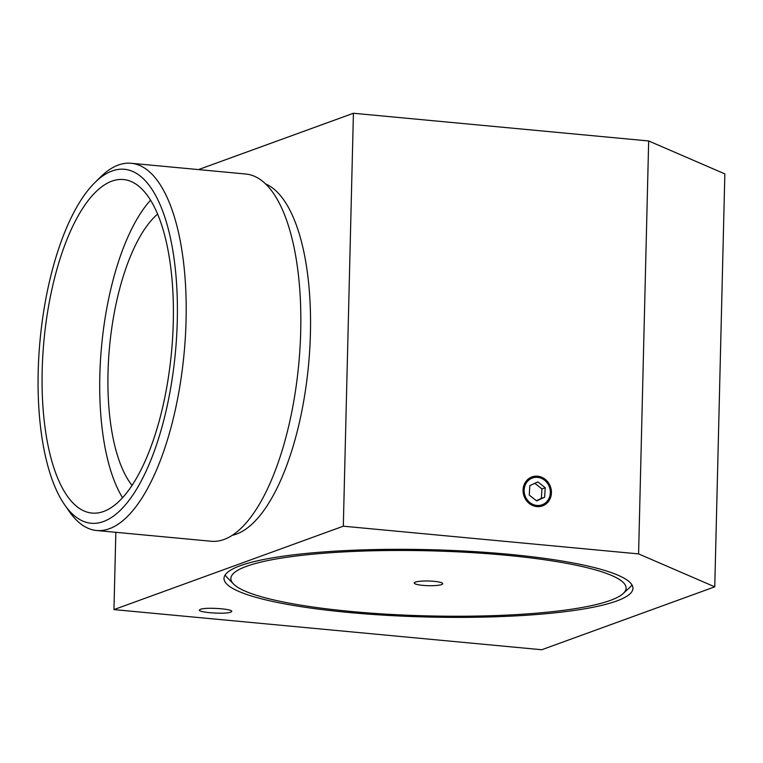 <?xml version="1.0" encoding="UTF-8"?>
<svg xmlns="http://www.w3.org/2000/svg" width="763" height="763" viewBox="0 0 763 763"><rect width="100%" height="100%" fill="white"/><g stroke="black" fill="none" stroke-linecap="round" stroke-linejoin="round"><path stroke-width="1.14" d="M177.274 321.023A177.731 67.955 95.4 0 1 136.205 489.817A177.731 67.955 95.4 0 1 64.626 504.782A177.731 67.955 95.4 0 1 40.086 339.964A177.731 67.955 95.4 0 1 94.86 182.595A177.731 67.955 95.4 0 1 177.274 321.023M64.626 504.782L69.166 511.334A184.427 70.511 -84.6 0 0 96.672 530.514A184.427 70.511 -84.6 0 0 186.058 320.651A184.427 70.511 -84.6 0 0 131.131 163.272A184.427 70.511 -84.6 0 0 100.544 176.997L94.86 182.595M96.672 530.514L211.332 541.272A184.427 70.511 -84.6 0 0 300.708 331.409A184.427 70.511 -84.6 0 0 245.791 174.031L131.131 163.272M173.277 322.482A167.507 64.044 95.4 0 1 92.094 513.089A167.507 64.044 95.4 0 1 43.977 340.327A167.507 64.044 95.4 0 1 123.387 179.534A167.507 64.044 95.4 0 1 173.277 322.482M200.44 609.322C205.905 606.976 234.012 609.008 231.628 611.573L230.693 612.164C225.228 614.511 197.121 612.479 199.505 609.904L200.44 609.322M550.342 492.64A14.239 12.942 -110 0 1 542.102 504.791A14.239 12.942 -110 0 1 525.078 495.836A14.239 12.942 -110 0 1 532.374 478.029A14.239 12.942 -110 0 1 550.342 492.64M240.307 565.698A204.532 33.677 1.4 0 1 469.712 551.334A204.532 33.677 1.4 0 1 632.947 588.349A204.532 33.677 1.4 0 1 427.652 617.019A204.532 33.677 1.4 0 1 224.007 578.354A204.532 33.677 1.4 0 1 240.307 565.698M232.496 535.245A177.731 67.955 -84.6 0 0 310.417 333.526A177.731 67.955 -84.6 0 0 265.467 183.883M122.595 497.791A167.507 64.044 95.4 0 1 101.613 345.734A167.507 64.044 95.4 0 1 150.521 200.24M132.094 485.459A146.572 56.042 95.4 0 1 111.627 329.034A146.572 56.042 95.4 0 1 157.559 214.126M115.842 532.316L113.954 609.599L541.749 649.742L714.759 586.833L638.583 553.9L648.674 140.964L724.85 173.897L714.759 586.833M638.583 553.9L343.312 526.193L113.954 609.599M343.312 526.193L353.412 113.258L198.494 169.586M353.412 113.258L648.674 140.964M623.171 593.547A197.665 32.542 1.4 0 1 610.324 600.414A197.665 32.542 1.4 0 1 404.981 615.121A197.665 32.542 1.4 0 1 233.516 584.019A197.665 32.542 1.4 0 1 429.273 550.81A197.665 32.542 1.4 0 1 623.171 593.547L629.933 587.281A204.36 33.648 -178.6 0 0 631.955 584.878M225.161 574.94A204.36 33.648 -178.6 0 0 227.069 577.438L233.516 584.019M422.902 585.374A14.239 2.346 1.4 0 1 414.242 582.999A14.239 2.346 1.4 0 1 428.529 581.005A14.239 2.346 1.4 0 1 442.712 583.695A14.239 2.346 1.4 0 1 422.902 585.374M545.23 487.729L544.629 497.228L536.637 500.91L529.245 495.092L529.856 485.602L537.848 481.92L545.23 487.729L541.959 488.921L534.825 483.313M536.379 500.709L541.349 498.42L541.959 488.921M544.629 497.228L541.349 498.42M543.485 505.497A15.413 14.011 -110 0 1 523.094 489.445A15.413 14.011 -110 0 1 545.154 479.288A15.413 14.011 -110 0 1 543.485 505.497"/></g></svg>
